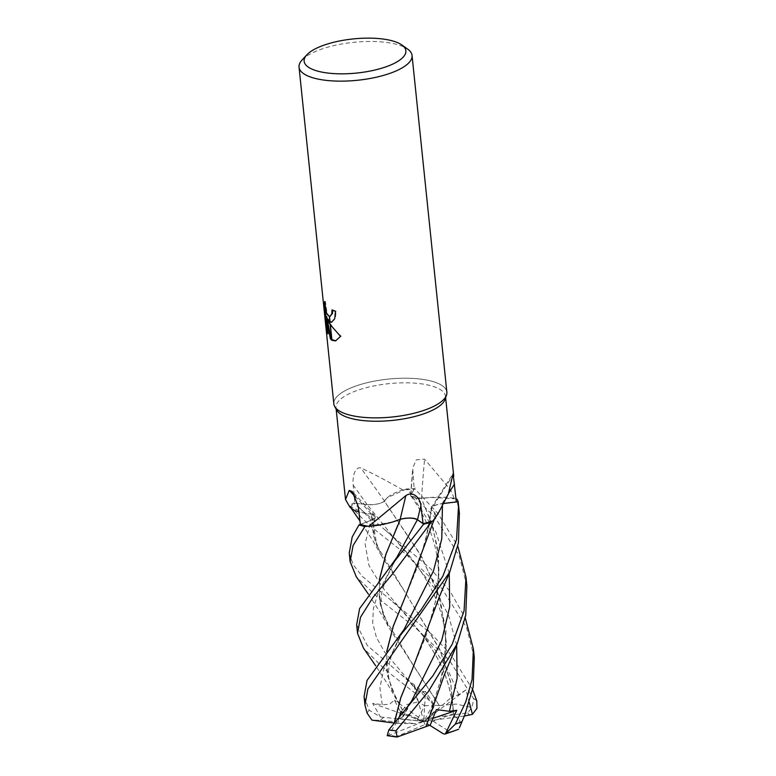 <?xml version="1.0" encoding="UTF-8"?>
<svg xmlns="http://www.w3.org/2000/svg" width="776" height="776" viewBox="0 0 776 776"><rect width="100%" height="100%" fill="white"/><g stroke="black" fill="none" stroke-linecap="round" stroke-linejoin="round"><path stroke-width="0.58" stroke-dasharray="3.88 2.91" d="M336.9 410.349A55.038 18.459 174.1 0 1 336.018 407.691A55.038 18.459 174.1 0 1 377.893 385.177A55.038 18.459 174.1 0 1 440.331 389.6A55.038 18.459 174.1 0 1 445.502 396.371A55.038 18.459 174.1 0 1 445.181 399.165M454.144 498.279L450.701 489.986L424.598 459.159L416.208 459.858L412.716 468.2L414.18 489.297L410.94 494.312A12.271 4.113 -5.9 0 0 410.62 495.185A12.271 4.113 -5.9 0 0 421.533 498.386A43.427 14.569 174.1 0 1 454.144 498.279A55.038 18.459 174.1 0 1 456.337 501.917M402.705 489.869C386.37 480.577 372.393 473.263 360.772 467.909C354.448 466.483 352.255 478.326 353.206 485.165L354.855 503.217L367.096 504.604A12.271 4.113 -5.9 0 0 384.547 501.15A43.427 14.569 174.1 0 1 402.705 489.869A55.038 18.459 174.1 0 1 414.18 489.297M349.966 507.213A55.038 18.459 174.1 0 1 354.855 503.217M334.786 406.692L334.747 406.624A56.813 19.06 174.1 0 1 373.014 381.404A56.813 19.06 174.1 0 1 441.515 385.206A56.813 19.06 174.1 0 1 446.86 392.2M302.048 60.014A56.813 19.06 174.1 0 1 352.44 42.476A56.813 19.06 174.1 0 1 406.721 48.471A56.813 19.06 174.1 0 1 407.662 49.101M333.835 403.879A56.813 19.06 174.1 0 1 377.068 380.638A56.813 19.06 174.1 0 1 441.515 385.206A56.813 19.06 174.1 0 1 446.52 395.071L446.501 395.149M331.837 322.127L335.348 318.558L336.124 311.118A56.105 18.818 174.1 0 1 332.613 309.779L332.652 310.235M332.613 309.779L331.973 309.944M330.595 316.317L329.276 316.016L327.947 314.387L326.841 311.671L325.367 301.35L324.707 301.505M325.367 301.35L324.727 303.232M335.853 340.819L341.207 336.212C335.271 331.022 330.848 325.328 327.918 319.13M341.207 336.212L340.538 336.377M336.124 311.118L335.465 311.283M327.394 329.451L328.5 333.69L326.745 316.666M328.5 333.69L327.85 333.855M384.547 501.15A961.454 414.937 -124.1 0 0 360.772 467.909M443.95 503.42L442.097 503.634A12.271 4.113 -5.9 0 0 431.214 507.873A12.271 4.113 -5.9 0 0 431.194 509.609A43.427 14.569 174.1 0 1 434.686 518.911M360.355 524.44L371.161 520.289A12.271 4.113 -5.9 0 0 374.934 515.71A12.271 4.113 -5.9 0 0 371.355 514.071A43.427 14.569 174.1 0 1 358.89 511.888M421.533 498.386A961.454 613.913 -99.2 0 1 424.598 459.159M442.427 506.185L442.126 503.682C434.259 504.953 430.631 506.912 431.214 509.57A961.454 908.686 72.8 0 1 452.486 476.26M371.355 514.071A961.454 756.028 147.5 0 0 355.748 497.135M356.659 624.738L367.358 645.535L400.135 673.636L423.57 692.25L432.649 703.803L413.986 685.674L417.847 691.455L425.442 691.484L434.705 705.287L428.313 718.217L467.744 712.921L471.701 707.537L473.952 699.234L449.498 660.444L415.199 627.464L380.764 600.391L356.271 576.743M466.861 585.744L459.13 555.626L434.919 517.252L406.285 489.006A56.813 19.06 174.1 0 1 414.656 488.676L437.955 513.508L457.83 546.149M474.281 657.582L466.551 627.444L441.728 588.353L405.906 554.2L370.608 526.38L349.559 505.933A56.813 19.06 174.1 0 1 353.381 503.023L430.612 568.682L450.487 592.01L465.251 617.9M364.08 696.576L369.221 710.185L380.512 717.014L372.674 703.425L382.228 704.695L389.494 704.307L394.383 700.156L400.212 711.262L402.599 710.108L391.725 689.117L386.778 670.512L386.836 651.491M349.248 553.026L353.061 564.453L362.091 576.18L431.524 634.07L450.778 654.44L472.681 689.621M402.647 710.137L406.837 704.53L418.118 701.921L415.111 693.201L384.683 669.29L363.469 648.106M406.285 489.006L387.175 497.804L384.459 501.228M384.459 501.18C380.24 503.876 374.478 505.001 367.164 504.545L353.381 503.023M349.559 505.933L363.449 512.994L371.5 514.11M375.186 517.136C372.732 527.515 373.305 537.021 376.913 545.635L371.462 514.119L375.186 517.136L371.054 520.26L360.355 524.401M368.144 526.225L392.675 521.976M432.504 521.045L434.996 517.67L434.453 512.344L431.136 509.541M431.204 509.541L429.186 525.653L431.204 509.541M442.126 503.682L443.92 503.469M456.026 498.861L431.058 497.406L421.3 498.405M412.638 668.747L426.237 635.214L436.578 597.394L439.032 571.951L437.257 546.779L431.184 522.083L421.349 498.386L411.076 496.136L411.086 494.302L415.16 487.881M439.459 689.35L446.569 644.119L440.38 599.033L421.872 557.1L384.353 501.18M425.985 726.598L443.988 669.29L446.035 630.18L437.092 589.43L419.166 552.667L384.43 501.209M402.482 710.05L396.468 699.515L387.544 675.799L386.7 651.665M424.579 545.945L431.33 509.551M404.791 598.005L418.933 563.26L429.186 525.653M469.325 702.61L465.969 689.903L458.732 694.646L451.409 697.304L453.863 715.831L450.623 682.424L439.953 649.968L404.791 591.739L381.569 555.965L373.353 535.149L371.335 514.148M376.913 545.635L404.791 591.739M453.834 715.841L450.643 681.823L439.779 649.279L404.733 591.652M453.999 715.782L459.838 720.303L459.47 727.655M434.705 705.287L439.4 705.636L412.114 663.305L384.295 617.289L379.328 598.48L379.435 579.721M397.632 525.556L400.377 519.27M439.381 705.675L389.057 627.862L380.124 604.087L379.289 579.895M439.459 705.549L456.249 704.075L471.701 707.537M387.185 735.667L388.087 735.716L399.136 718.625L403.19 716.684L402.55 713.406M399.087 717.393L397.467 723.484L394.324 723.067M432.009 617.793L438.149 587.587L438.644 556.974L432.863 526.933L421.426 498.337M459.363 513.198L456.763 499.026M432.649 703.803L432.475 705.384L423.764 721.457L433.095 721.195L453.271 713.823M413.986 685.674L423.764 721.457L451.409 697.304M433.095 721.195L450.012 731.826L453.999 731.39M400.212 711.262L417.245 719.721L424.705 705.811L418.118 701.921M388.087 735.716L423.764 721.457L425.442 691.484M399.136 718.625L423.764 721.457L428.313 718.217M430.253 725.075L424.986 724.532L395.042 737.2M464.368 716.025L423.764 721.457L401.153 711.34M397.467 723.484L415.199 723.62L380.376 720.322L372.014 720.157M465.969 689.903L423.764 721.457L415.199 723.62M380.512 717.014L423.764 721.457L417.245 719.721M429.759 725.24L394.383 700.156M372.674 703.425L423.764 721.457L424.986 724.532M432.998 718.324L423.764 721.457L436.393 709.584M367.096 504.604A958.835 413.802 -124.1 0 0 353.206 485.165M410.94 494.312A958.835 612.245 -99.2 0 1 412.706 471.371M442.097 503.634A958.835 906.213 72.8 0 1 448.557 493.352M371.161 520.289A958.835 753.971 147.5 0 0 358.25 506.437M473.67 698.487A56.813 19.06 174.1 0 1 473.903 698.633A56.813 19.06 174.1 0 1 476.765 700.873M467.744 712.921A46.162 15.481 174.1 0 1 469.364 715.365M367.096 713.163A56.813 19.06 174.1 0 1 369.221 710.185M415.111 693.201A56.813 19.06 174.1 0 1 423.57 692.25M456.657 645.069L448.557 615.426L434.114 587.665L367.164 504.545M382.228 704.705L379.891 687.885L383.47 670.134L404.034 629.501C394.218 646.689 391.608 653.741 389.533 662.723C388.378 670.28 388.116 675.198 388.737 677.477L391.725 689.117M458.732 694.646L448.557 671.395L434.88 649.648L382.519 587.51L368.998 565.539L365.089 543.704L371.054 520.26M417.216 690.562L384.479 651.869L376.467 637.503L372.703 623.177L373.363 608.423L378.184 592.757L396.817 557.372L385.788 579.071L381.938 591.962C380.24 601.08 381.026 609.519 384.295 617.289M402.123 717.528L411.658 700.941L403.19 716.684M449.236 573.241L435.695 531.628L411.086 494.302M450.012 731.826A46.162 15.481 174.1 0 1 443.241 733.766M424.705 705.811A46.162 15.481 174.1 0 1 432.475 705.384M396.012 736.395A46.162 15.481 174.1 0 1 390.212 735.153M380.376 720.322A46.162 15.481 174.1 0 1 383.557 717.616M336.154 409.059L336.018 407.691M331.517 322.224L332.157 322.059M335.523 340.906L336.173 340.751M410.62 495.185L412.716 468.2M438.634 512.5L439.119 511.714M431.214 507.873L453.106 473.632M374.934 515.71L352.275 491.548M445.647 397.739L445.502 396.371M457.035 644.177L457.248 643.663M385.526 530.26L395.644 539.63M395.644 539.64C400.814 545.101 407.274 552.919 415.044 563.095C422.231 572.785 428.148 582.417 432.785 591.991C438.003 602.952 441.573 613.331 443.494 623.138C446.588 640.384 446.753 655.768 443.988 669.29M396.468 699.515L387.166 683.375L375.642 665.711M434.104 519.755L434.996 517.67M451.419 697.469C447.936 679.514 441.748 665.837 436.248 656.127L425.626 639.191L403.035 611.284L425.442 638.929L436.772 657.078C442.805 668.689 446.695 678.02 448.47 685.062L451.36 697.139M464.426 715.899L464.688 715.249M381.569 555.965L372.354 539.834L359.957 521.006M351.198 508.319L349.898 506.466M392.559 601.691L403.035 611.284M417.847 691.455L408.816 681.318L400.135 673.636M368.27 593.999L381.714 614.767L389.057 627.862M411.076 496.136C421.824 511.52 429.4 526.846 433.794 542.104C436.733 552.124 438.304 562.736 438.518 573.939L436.587 597.394M449.411 572.824L449.731 572.077M458.558 505.448L458.616 505.971"/><path stroke-width="1.16" d="M446.501 395.149L445.181 399.165A55.038 18.459 174.1 0 1 399.63 419.525A55.038 18.459 174.1 0 1 341.188 414.462A55.038 18.459 174.1 0 1 336.9 410.349L334.786 406.692M358.89 511.888A43.427 14.569 174.1 0 1 349.966 507.213L345.504 499.502L349.219 490.422L352.275 491.548L358.25 506.437L360.355 524.44A55.038 18.459 174.1 0 0 368.804 526.341L405.897 495.583C413.637 490.558 420.563 498.706 420.864 505.797L423.075 523.635L417.517 519.687A12.271 4.113 -5.9 0 0 400.173 519.299A43.427 14.569 174.1 0 1 368.804 526.341M401.9 44.998A51.129 17.15 174.1 0 1 375.71 69.83A51.129 17.15 174.1 0 1 308.945 67.541A51.129 17.15 174.1 0 1 306.84 54.824A51.129 17.15 174.1 0 1 352.197 39.033A51.129 17.15 174.1 0 1 401.056 44.436A51.129 17.15 174.1 0 1 401.9 44.998L407.662 49.101A56.813 19.06 174.1 0 1 412.056 55.474L446.86 392.2A56.813 19.06 174.1 0 1 403.627 415.432A56.813 19.06 174.1 0 1 339.18 410.873A56.813 19.06 174.1 0 1 334.747 406.624M412.056 55.474A56.813 19.06 174.1 0 1 368.833 78.706A56.813 19.06 174.1 0 1 304.376 74.147A56.813 19.06 174.1 0 1 299.041 67.153A56.813 19.06 174.1 0 1 302.048 60.014L306.84 54.824M446.52 395.071A56.813 19.06 174.1 0 1 399.504 416.091A56.813 19.06 174.1 0 1 339.18 410.873A56.813 19.06 174.1 0 1 333.835 403.879L299.041 67.153M327.278 319.285L330.169 324.514L331.788 340.198L330.392 338.889L326.085 316.831L327.85 333.855L326.133 326.415L323.961 305.414L324.707 301.505L326.192 311.836L327.307 314.552L329.344 316.492L329.926 322.118L327.278 319.285L327.918 319.13L329.868 321.574M332.652 310.235L332.506 313.407L329.955 316.482L331.856 313.572L331.973 309.944A56.813 19.06 -5.9 0 0 335.465 311.283L334.699 318.723L331.517 322.224L330.091 322.176A14.938 5.539 75.9 0 1 329.926 322.118M324.727 303.232L326.803 326.25L326.133 326.415M324.63 305.249L323.961 305.414M331.963 340.315L330.363 324.814L340.538 336.377L335.523 340.906L331.963 340.315A20.564 7.634 75.9 0 1 331.788 340.198M330.043 321.691L331.837 322.127M329.344 316.492A9.079 3.366 -104.1 0 0 329.509 316.511L329.955 316.482M330.091 322.176L329.509 316.511M326.803 326.25L327.394 329.451M326.085 316.831L326.745 316.666L331.032 338.724L331.721 339.451M331.895 339.616L335.853 340.819M331.032 338.724L330.392 338.889M439.119 511.714L434.686 518.911A43.427 14.569 174.1 0 1 433.192 520.822L439.119 511.714L448.334 493.953L453.106 473.632L456.337 501.917L443.95 503.42M433.192 520.822A55.038 18.459 174.1 0 1 423.075 523.635M400.173 519.299A961.454 62.012 98.6 0 1 405.897 495.583M355.748 497.135A961.454 756.028 147.5 0 0 349.219 490.422M472.681 689.621L476.765 700.873L476.959 708.333L472.448 714.337L464.368 716.025M457.83 546.149L465.988 577.286L464.077 610.838L452.243 644.128L432.863 675.828L388.825 729.906L387.185 735.667L397.108 737.035L395.964 730.788L428.333 691.581L457.248 643.663L465.755 615.222L466.861 585.744L465.988 577.286M465.251 617.9L473.389 648.969L472.06 679.563L465.765 701.834L455.299 724.144L445.337 733.98L456.792 710.263L449.401 711.311L436.393 709.584L430.253 725.075L426.024 726.588M443.92 503.469L458.112 501.732L458.558 505.448L456.53 539.582L442.941 576.015L420.776 610.314L396.119 640.423L367.029 680.416L364.08 696.576L364.953 705.035L367.911 688.913L449.731 572.077L458.422 542.928L459.363 513.198M394.353 723.067L372.014 720.157L367.096 713.163L364.953 705.035M352.207 536.943L349.248 553.026L350.141 561.659L353.09 545.509L364.972 526.419A56.813 19.06 174.1 0 1 358.968 524.945L352.207 536.943M356.271 576.743L350.141 561.659M359.608 608.617L356.659 624.738L357.542 633.332L360.5 617.25L372.858 597.588L392.307 574.172L431.233 522.151A56.813 19.06 174.1 0 1 423.696 524.149L388.883 568.536L359.608 608.617M375.642 665.711L363.469 648.106L357.542 633.332M360.355 524.401L358.968 524.945M364.972 526.419L368.144 526.225M392.675 521.976L400.377 519.241M400.3 519.289C407.72 517.582 413.414 517.728 417.381 519.726L423.851 524.256M431.233 522.151L432.504 521.045M456.026 498.861L456.763 499.026A56.813 19.06 174.1 0 1 458.112 501.732M457.248 643.663L444.444 674.577L426.014 726.608L397.108 737.035M386.7 651.665L393.267 626.116L404.791 598.005L434.104 519.755M386.836 651.491L393.325 626.145L404.829 597.908M459.47 727.655L464.698 715.249L473.185 686.915L474.281 657.582L473.389 648.969M472.448 714.337L469.325 702.61M379.435 579.721L385.992 554.142L397.632 525.556M379.289 579.895L385.885 554.239L400.368 519.319M402.55 713.406L401.153 711.34L399.087 717.393M394.324 723.067L400.852 697.643L412.638 668.747M394.179 723.057L400.814 697.556L412.308 669.504L439.129 597.404L449.731 572.077M445.337 733.98L458.723 729.236M444.91 734.067L443.241 733.766L429.759 725.24M456.792 710.263L432.998 718.324M448.557 493.352A958.835 906.213 72.8 0 1 454.523 484.117M417.517 519.687A958.835 61.847 98.6 0 1 420.864 505.797M449.401 711.311L457.122 678.331L456.657 645.069M396.119 640.423L404.034 629.501L433.454 571.02L441.777 538.816L442.427 506.185M388.883 568.536L396.817 557.372L417.381 519.726M403.355 712.465L411.658 700.932L441.777 640.287L449.682 606.919L449.236 573.241M461.836 721.728A56.813 19.06 174.1 0 1 455.299 724.144M395.964 730.788A56.813 19.06 174.1 0 1 388.825 729.906M345.504 499.502L336.154 409.059M453.766 476.348L445.647 397.739M459.411 727.791L464.688 715.249M359.957 521.006L351.198 508.319M356.077 576.461L368.27 593.999M458.616 505.971L459.45 514.032"/></g></svg>
